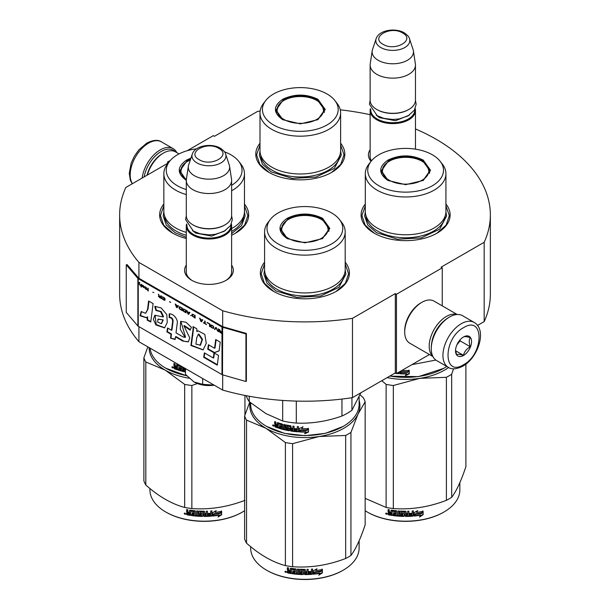 <?xml version="1.0" encoding="UTF-8"?>
<svg xmlns="http://www.w3.org/2000/svg" width="610" height="610" viewBox="0 0 610 610"><rect width="100%" height="100%" fill="white"/><g stroke="black" fill="none" stroke-linecap="round" stroke-linejoin="round"><path stroke-width="0.91" d="M138.927 326.655L138.927 341.722A185.356 107.017 180 0 1 119.644 294.188L119.644 214.88A185.356 107.017 180 0 0 138.927 262.414L222.673 310.764A185.356 107.017 180 0 0 352.473 318.329L395.318 293.593L396.462 294.256L442.25 267.82L441.106 267.157L484.172 242.292L484.172 321.6L477.538 325.427M187.209 150.716L213.309 135.641L214.453 136.304L257.527 111.439A185.356 107.017 180 0 1 260.127 111.05M340.258 109.823A185.356 107.017 180 0 1 370.133 114.695M415.463 128.946A185.356 107.017 180 0 1 490.356 214.88A185.356 107.017 180 0 1 484.172 242.292M168.551 162.672L167.521 162.077L170.274 160.491M168.352 162.923L125.828 187.476A185.356 107.017 180 0 0 119.644 214.88M231.625 265.144A24.377 14.076 180 0 1 226.203 280.28L226.203 280.28A24.377 14.076 180 0 1 191.723 280.28A24.377 14.076 180 0 1 186.294 265.144M371.063 161.314A24.377 14.076 180 0 1 370.133 149.755M365.306 204.037A44.515 25.704 -0 0 0 374.136 233.119A44.515 25.704 -0 0 0 437.095 233.119A44.515 25.704 -0 0 0 445.925 204.037M259.997 143.236A44.515 25.704 -0 0 0 268.827 172.325A44.515 25.704 -0 0 0 331.787 172.325A44.515 25.704 -0 0 0 340.616 143.236M163.846 204.037A44.515 25.704 -0 0 0 172.676 233.119A44.515 25.704 -0 0 0 186.294 238.495M231.625 235.17A44.515 25.704 -0 0 0 235.635 233.119A44.515 25.704 -0 0 0 244.465 204.037M264.58 262.193A44.515 25.704 -0 0 0 273.41 291.283A44.515 25.704 -0 0 0 336.362 291.283A44.515 25.704 -0 0 0 345.191 262.193M490.356 214.88L490.356 294.188A185.356 107.017 180 0 1 484.172 321.6M167.521 162.077L167.521 163.404M138.927 262.414L138.927 278.274A0.968 0.564 180 0 1 138.744 278.129L127.124 264.595L126.255 264.839L126.255 312.427L137.875 325.961A1.944 1.121 0 0 0 138.241 326.258L221.987 374.601A1.944 1.121 0 0 0 222.498 374.814L245.944 381.524L245.944 333.944L222.498 327.235A1.944 1.121 180 0 1 221.987 327.021L138.241 278.671A1.944 1.121 180 0 1 137.875 278.373L126.255 264.839M222.673 374.868L222.673 390.072L138.927 341.722M222.673 310.764L222.673 326.625L138.927 278.274M352.473 318.329L352.473 397.636A185.356 107.017 180 0 1 222.673 390.072M352.473 397.636L395.318 372.901L395.318 293.593M396.462 294.256L396.462 373.564L395.318 372.901M429.409 354.54L396.462 373.564M442.25 267.82L442.25 305.869M231.625 270.436A22.761 13.138 180 0 1 231.724 271.656A22.761 13.138 180 0 1 225.608 280.615M192.31 280.615A22.761 13.138 180 0 1 186.202 271.656A22.761 13.138 180 0 1 186.294 270.436M371.452 160.826A22.761 13.138 180 0 1 370.034 156.259A22.761 13.138 180 0 1 370.133 155.047M269.117 172.485L259.852 164.357L256.596 154.81L259.997 145.05M340.616 145.05L344.017 154.81L340.761 164.357L331.497 172.485M374.426 233.287L365.161 225.159L361.913 215.612L365.306 205.852M445.925 205.852L449.326 215.612L446.078 225.159L436.806 233.287M345.191 264.008L348.592 273.768L345.344 283.315L336.072 291.443M273.699 291.443L264.427 283.315L261.179 273.768L264.58 264.008M244.465 205.852L247.858 215.612L244.61 225.159L235.346 233.287M172.965 233.287L163.694 225.159L160.445 215.612L163.846 205.852M144.158 176.892A24.606 14.205 -60 0 1 161.116 151.501A24.606 14.205 -60 0 1 175.261 151.73M142.122 178.067A25.902 14.953 -60 0 1 160.194 149.915A25.902 14.953 -60 0 1 173.149 148.634A25.902 14.953 -60 0 1 176.847 152.637M474.199 322.446L462.525 315.705A25.902 14.953 120 0 0 449.57 316.986L448.655 317.52A24.606 14.205 120 0 0 431.262 347.654L431.262 348.714A25.902 14.953 120 0 0 436.623 360.571L448.297 367.312C451.575 369.668 456.425 369.286 462.868 366.183C477.935 357.94 487.481 330.01 474.199 322.446A25.902 14.953 120 0 0 461.251 323.727A25.902 14.953 120 0 0 444.332 346.556A25.902 14.953 120 0 0 448.297 367.312M448.655 317.52L449.57 316.986A25.902 14.953 120 0 0 431.262 348.714M463.539 327.692C442.868 338.489 442.868 377.788 463.539 364.704C484.21 353.914 484.21 314.615 463.539 327.692M463.539 336.949A11.331 6.542 120 0 0 455.525 350.826A11.331 6.542 120 0 0 463.539 355.455A11.331 6.542 120 0 0 471.553 341.577A11.331 6.542 120 0 0 463.539 336.949M455.548 350.148L456.585 354.7C457.462 354.082 459.749 354.288 463.455 355.31C464.332 351.642 466.62 348.798 470.325 346.762C468.907 342.896 468.907 339.846 470.325 337.604C466.62 336.583 464.332 336.385 463.455 336.994M463.455 355.31L455.601 350.773M470.325 346.762L460.108 340.868L460.108 339.823M459.04 341.135A9.714 5.604 120 0 1 456.905 344.833L460.108 340.868M179.035 153.903L175.543 151.89A24.286 14.022 120 0 0 163.404 153.095L162.26 153.75A22.661 13.084 120 0 0 147.048 175.222M162.26 153.75L163.404 153.095A24.286 14.022 120 0 0 147.384 175.024M456.844 314.531A24.286 14.022 120 0 0 446.367 316.46A24.286 14.022 120 0 0 430.965 336.423A24.286 14.022 120 0 0 432.764 356.24M457.21 314.508L434.015 301.111A24.286 14.022 120 0 0 421.876 302.316L420.725 302.979A22.661 13.084 120 0 0 404.704 330.734L404.704 332.053A24.286 14.022 120 0 0 409.729 343.171L432.925 356.568M421.876 302.316A24.286 14.022 120 0 0 421.868 302.316A24.286 14.022 120 0 0 404.704 332.053M444.301 320.669A22.661 13.084 120 0 0 431.811 342.309M415.463 149.153L415.463 110.532A22.661 13.084 0 0 1 401.471 122.618A22.661 13.084 0 0 1 376.774 119.781A22.661 13.084 180 0 1 370.133 110.532A22.661 13.084 180 0 1 370.377 108.618M415.463 110.532A22.661 13.084 0 0 0 415.219 108.618M414.792 109.487A22.013 12.711 0 0 1 401.632 121.642A22.013 12.711 0 0 1 377.232 118.988A22.013 12.711 180 0 1 370.796 109.487M377.232 109.739L376.774 109.472L377.232 109.739A22.013 12.711 0 0 0 408.364 109.739A22.013 12.711 0 0 0 408.593 109.602M408.364 109.739L408.822 109.472A22.661 13.084 0 0 1 376.774 109.472A22.661 13.084 180 0 1 370.133 100.223L370.133 65.064A22.661 13.084 180 0 1 370.217 63.928L372.199 50.805A20.679 11.941 180 0 1 372.496 49.578L376.126 38.727A16.981 9.806 0 0 0 380.792 47.519A16.981 9.806 -0 0 0 400.762 49.242A16.981 9.806 -0 0 0 409.47 38.727L413.1 49.578A20.679 11.941 0 0 1 413.397 50.805L415.372 63.928A22.661 13.084 0 0 1 415.463 65.064A22.661 13.084 0 0 1 401.471 77.15A22.661 13.084 0 0 1 376.774 74.313A22.661 13.084 180 0 1 370.133 65.064M408.822 109.472A22.661 13.084 0 0 0 415.463 100.223L415.463 65.064M413.397 50.805A20.679 11.941 0 0 1 401.532 62.662A20.679 11.941 0 0 1 378.177 60.283A20.679 11.941 180 0 1 372.199 50.805M231.625 272.868L231.625 225.921A22.661 13.084 0 0 1 217.633 238.007A22.661 13.084 0 0 1 192.935 235.17A22.661 13.084 180 0 1 186.294 225.921A22.661 13.084 180 0 1 186.538 224.007M231.625 225.921A22.661 13.084 0 0 0 231.381 224.007M230.961 224.876A22.013 12.711 0 0 1 217.793 237.031A22.013 12.711 0 0 1 193.393 234.377A22.013 12.711 180 0 1 186.965 224.876M193.393 225.128L192.935 224.861L193.393 225.128A22.013 12.711 0 0 0 224.526 225.128A22.013 12.711 0 0 0 224.754 224.991M224.526 225.128L224.983 224.861A22.661 13.084 0 0 1 192.935 224.861A22.661 13.084 180 0 1 186.294 215.612L186.294 180.453A22.661 13.084 180 0 1 186.385 179.317L188.36 166.195A20.679 11.941 180 0 1 188.658 164.967L192.287 154.117A16.981 9.806 0 0 0 196.954 162.908A16.981 9.806 -0 0 0 216.924 164.631A16.981 9.806 -0 0 0 225.631 154.117L229.261 164.967A20.679 11.941 0 0 1 229.558 166.195L231.541 179.317A22.661 13.084 0 0 1 231.625 180.453A22.661 13.084 0 0 1 217.633 192.539A22.661 13.084 0 0 1 192.935 189.702A22.661 13.084 180 0 1 186.294 180.453M224.983 224.861A22.661 13.084 0 0 0 231.625 215.612L231.625 180.453M229.558 166.195A20.679 11.941 0 0 1 217.694 178.051A20.679 11.941 0 0 1 194.338 175.672A20.679 11.941 180 0 1 188.36 166.195M194.079 382.02C199.882 385.162 206.66 386.206 214.407 385.162L202.672 384.323L194.079 382.02L185.486 374.403L185.486 368.6M202.672 378.52L202.672 384.323M387.99 180.453C378.33 173.667 378.33 166.881 387.99 160.095C399.741 154.513 411.491 154.513 423.248 160.095L430.546 170.274L423.248 180.453L405.62 184.67L388.051 180.484M388.212 180.575L381.334 170.8L388.448 160.887C399.893 155.458 411.338 155.458 422.791 160.887L429.897 170.8L422.997 180.59M443.737 368.341L418.46 376.629L389.706 376.141M446.795 366.442A54.229 31.308 180 0 1 443.966 368.211A54.229 31.308 180 0 1 389.889 376.034M402.882 369.851L402.425 370.476A54.229 31.308 180 0 0 408.959 370.476L407.739 371.749A53.581 30.935 180 0 1 401.304 371.673L399.962 373.77L401.304 371.673M408.921 370.102L407.739 371.749M407.762 372.123A54.229 31.308 180 0 1 401.25 372.039M400.03 371.498L400.03 373.396M399.962 371.536L399.962 373.77M406.71 373.938L405.49 375.608L409.234 373.846L409.234 370.461L407.899 372.298A54.229 31.308 180 0 1 401.38 372.237L400.229 373.785A54.229 31.308 180 0 0 406.71 373.938L406.695 373.564A53.581 30.935 180 0 1 400.495 373.427M409.196 370.522L409.196 373.472L405.49 375.234M399.214 371.97L398.711 373.686A54.229 31.308 180 0 1 396.561 373.503M399.214 373.312L398.795 373.32A53.581 30.935 180 0 1 397.125 373.175M399.291 372.939L398.795 373.32M396.317 373.48A54.229 31.308 180 0 1 394.632 373.289M435.853 360.068L411.925 364.635M365.306 173.713L365.306 211.51A40.306 23.271 180 0 0 377.117 227.965A40.306 23.271 0 0 0 421.045 233.012A40.306 23.271 0 0 0 445.925 211.51L445.925 173.713A40.306 23.271 0 0 0 442.418 164.212L440.199 161.345A37.881 21.868 0 0 0 432.399 154.81A37.881 21.868 180 0 0 371.04 161.345L368.821 164.212A40.306 23.271 180 0 0 365.306 173.713A40.306 23.271 180 0 0 377.117 190.167A40.306 23.271 0 0 0 421.045 195.208A40.306 23.271 0 0 0 445.925 173.713M371.04 161.345A37.881 21.868 180 0 0 378.833 185.737A37.881 21.868 0 0 0 427.099 188.284A37.881 21.868 0 0 0 440.199 161.345M381.929 170.891L381.494 172.386M429.745 172.386L429.303 170.891M445.925 211.784L446.589 216.024L439.68 229.162L421.296 237.877L397.628 239.219L376.644 232.745L367.769 225.075L364.65 216.024L365.314 211.784M387.182 377.598A55.037 31.773 0 0 0 419.863 378.352L446.398 377.3A61.519 35.517 0 0 0 449.112 375.821A61.519 35.517 0 0 0 451.674 374.25L451.674 497.303A61.519 35.517 180 0 1 449.112 498.866A61.519 35.517 0 0 1 446.398 500.345C428.708 507.108 411.018 509.846 393.328 508.557A61.519 35.517 -0 0 1 386.122 507.444L365.161 498.37M367.502 512.148A53.581 30.935 0 0 0 367.731 512.278A53.581 30.935 0 0 0 443.508 512.278L443.966 512.019A54.229 31.308 180 0 0 459.849 489.876L459.849 482.662M465.895 364.147L465.895 466.658C461.152 480.901 456.41 491.119 451.674 497.303M453.565 368.791L451.674 374.25M381.784 380.709L386.122 384.392A61.519 35.517 0 0 0 393.328 385.505L419.863 378.352A55.037 31.773 0 0 0 448.625 367.487M386.122 384.392L386.122 507.444M393.328 385.505L393.328 508.557M446.398 377.3L446.398 500.345M365.161 510.73A54.229 31.308 0 0 0 367.273 512.019A54.229 31.308 0 0 0 443.966 512.019L443.508 512.278M414.015 515.671L415.273 513.75A53.581 30.935 0 0 0 421.525 512.865L422.646 511.043M415.273 513.75L414.114 516.045L414.114 512.682L417.697 510.593L416.538 512.377L417.087 510.966M415.387 514.123A54.229 31.308 0 0 0 421.716 513.223L421.525 512.865M416.538 512.377A54.229 31.308 0 0 0 422.852 511.393L421.716 513.223M391.955 515.031A53.581 30.935 0 0 1 388.791 514.489L388.585 514.848L388.09 514.337L388.09 512.873L389.027 512.049L388.296 511.302L388.296 509.579M388.791 514.489L388.09 512.873L388.829 512.408L388.296 511.302M388.09 511.653L388.09 509.541A54.229 31.308 0 0 0 389.287 509.769L389.287 511.63L389.782 512.133L390.987 512.331L391.155 510.189M390.987 512.331L390.987 510.471L391.483 510.135A54.229 31.308 0 0 0 396.469 510.776L396.973 511.233L396.973 515.053L398.17 515.153L398.261 510.928M391.101 510.227L391.483 510.135M398.17 515.153L398.17 510.921L399.367 511.012L399.367 515.244A54.229 31.308 0 0 0 402.836 515.412L402.867 514.055A53.581 30.935 0 0 1 400.694 513.971L400.198 513.529L400.198 511.271M402.836 514.428A54.229 31.308 0 0 1 400.633 514.337L400.694 513.971M400.633 514.337L400.198 513.529M400.129 513.902L400.145 511.363M400.129 511.47L400.633 511.088A54.229 31.308 0 0 0 405.62 511.218L406.123 511.63L406.115 513.117A53.581 30.935 0 0 0 406.123 513.117L406.115 511.569M406.123 513.49A54.229 31.308 0 0 0 407.709 513.475L407.709 511.195L408.906 511.165L408.868 515.023A53.581 30.935 0 0 0 408.906 515.015M408.906 515.397A54.229 31.308 0 0 0 411.979 515.236L412.093 513.872A53.581 30.935 0 0 1 409.386 514.024M413.374 515.702L413.283 515.328L412.787 515.778A53.581 30.935 0 0 1 405.62 516.052L405.62 516.426A54.229 31.308 0 0 0 412.871 516.151L413.374 515.702L413.374 510.898L412.177 510.989L412.177 513.262A54.229 31.308 0 0 1 409.386 513.422L409.386 514.398A54.229 31.308 0 0 0 412.177 514.245M413.283 515.328L413.283 510.905M401.601 511.737L401.555 512.11A54.229 31.308 0 0 0 404.918 512.194L404.933 511.82A53.581 30.935 0 0 1 401.601 511.737L401.411 512.156M401.555 512.11L401.555 513.407A54.229 31.308 0 0 0 403.759 513.475L404.255 513.894L404.255 516.007L403.759 516.411L404.278 515.633M404.255 516.007L403.759 516.411A54.229 31.308 0 0 1 392.924 515.557L393.076 515.198A53.581 30.935 0 0 0 403.782 516.037M392.924 515.557L392.924 514.581A54.229 31.308 0 0 0 395.516 514.901L395.829 513.582A53.581 30.935 0 0 1 393.656 513.315L393.656 512.72M395.707 513.948A54.229 31.308 0 0 1 393.511 513.681L393.656 513.315M393.511 513.681L393.511 512.705A54.229 31.308 0 0 0 395.707 512.964L395.516 511.653A54.229 31.308 0 0 1 392.146 511.218L392.306 510.86A53.581 30.935 0 0 0 395.638 511.287M395.707 512.964L395.829 511.462M388.585 514.848A54.229 31.308 0 0 0 391.955 515.419L392.146 511.218M406.123 514.474L406.313 515.45L407.511 515.435L407.678 514.077A53.581 30.935 0 0 1 406.115 514.1L406.123 514.474A54.229 31.308 0 0 0 407.709 514.451M390.987 513.902A53.581 30.935 0 0 0 391.155 513.933L391.155 512.949L391.155 513.933M390.987 513.315A54.229 31.308 0 0 1 389.287 513.018L389.477 514.032A54.229 31.308 0 0 0 390.987 514.291M389.287 513.018L389.477 512.659A53.581 30.935 0 0 0 391.155 512.949M406.306 515.076L406.115 514.1M395.638 514.535L395.829 513.582M393.076 515.198L393.076 514.604M405.62 516.052L405.124 515.648L404.933 511.82M408.868 515.023L408.868 511.165M402.867 515.038L402.867 514.055M385.901 513.155L385.657 513.574L387.274 513.925L385.741 513.3M405.62 516.426L405.116 516.022L404.918 512.194M423.119 514.726L419.528 517.044L420.709 515.191A54.229 31.308 0 0 1 414.381 516.022L415.517 514.291A54.229 31.308 0 0 0 421.845 513.384L423.119 511.348L423.119 514.726L422.905 511.683M420.709 515.191L420.526 514.832A53.581 30.935 0 0 1 414.647 515.61M421.617 513.033A53.581 30.935 0 0 0 421.655 513.025L422.905 510.989M420.031 516.266L422.905 514.375M386.321 513.254L386.412 513.689L386.801 513.361L386.801 514.291L386.092 514.062L386.435 513.086M389.195 180.217A23.226 13.412 180 0 1 383.812 166.126A23.226 13.412 180 0 1 422.044 161.253A23.226 13.412 0 0 1 427.427 166.126A23.226 13.412 0 0 1 418.117 182.039A23.226 13.412 0 0 1 389.195 180.217M381.746 173.362A23.881 13.786 180 0 1 381.738 173.049L383.812 166.126M429.486 173.362A23.881 13.786 0 0 0 429.493 173.049L427.427 166.126M282.682 119.651C273.013 112.865 273.013 106.079 282.682 99.293C294.432 93.719 306.182 93.719 317.932 99.293L325.237 109.472L317.932 119.651L300.311 123.868L282.743 119.682M282.895 119.773L276.025 109.998L283.139 100.086C294.584 94.657 306.029 94.657 317.474 100.086L324.589 109.998L317.688 119.789M259.997 112.911L259.997 150.708A40.306 23.271 180 0 0 271.801 167.171A40.306 23.271 0 0 0 315.736 172.211A40.306 23.271 0 0 0 340.616 150.708L340.616 112.911A40.306 23.271 0 0 0 337.101 103.41L334.882 100.543A37.881 21.868 0 0 0 327.09 94.009A37.881 21.868 180 0 0 265.731 100.543L263.512 103.41A40.306 23.271 180 0 0 259.997 112.911A40.306 23.271 180 0 0 271.801 129.366A40.306 23.271 0 0 0 315.736 134.406A40.306 23.271 0 0 0 340.616 112.911M265.731 100.543A37.881 21.868 180 0 0 273.524 124.936A37.881 21.868 0 0 0 321.79 127.482A37.881 21.868 0 0 0 334.882 100.543M276.62 110.09L276.185 111.584M324.428 111.584L323.994 110.09M340.616 150.983L341.28 155.222L334.371 168.36L315.988 177.075L292.312 178.417L271.336 171.944L262.452 164.273L259.334 155.222L259.997 150.983M283.886 119.415A23.226 13.412 180 0 1 278.495 105.324A23.226 13.412 180 0 1 316.727 100.452A23.226 13.412 0 0 1 322.118 105.324A23.226 13.412 0 0 1 312.808 121.237A23.226 13.412 0 0 1 283.886 119.415M276.437 112.56A23.881 13.786 180 0 1 276.429 112.248L278.495 105.324M324.177 112.56A23.881 13.786 0 0 0 324.185 112.248L322.118 105.324M287.257 238.609C277.596 231.823 277.596 225.037 287.257 218.25C299.007 212.677 310.764 212.677 322.515 218.25L329.812 228.43L322.515 238.609L304.886 242.826L287.318 238.64M287.478 238.731L280.6 228.956L287.714 219.043C299.159 213.614 310.612 213.614 322.057 219.043L329.171 228.956L322.271 238.746M343.003 426.497L325.389 433.336L304.886 435.692L284.382 433.336L266.539 426.367A54.229 31.308 180 0 1 250.657 404.224L250.657 402.852M359.115 397.011L359.115 404.224A54.229 31.308 180 0 1 343.232 426.367A54.229 31.308 180 0 1 266.539 426.367L266.997 426.626M299.236 431.926L299.236 428.571L302.873 427.03L301.691 428.632A54.229 31.308 180 0 0 308.225 428.632L307.005 429.905A53.581 30.935 180 0 1 300.57 429.829L299.236 431.926L300.57 429.829M308.187 428.258L307.005 429.905M307.028 430.279A54.229 31.308 180 0 1 300.517 430.202M299.296 428.54L299.296 431.56M301.958 428.266A53.581 30.935 180 0 1 301.729 428.258L302.895 426.657M305.976 432.093L304.756 433.763L308.5 432.002L308.5 428.616L307.165 430.462A54.229 31.308 180 0 1 300.646 430.393L299.495 431.941A54.229 31.308 180 0 0 305.976 432.093L305.968 431.72A53.581 30.935 180 0 1 299.762 431.583M308.462 428.678L308.462 431.628L304.756 433.39M277.527 422.638L277.237 424.789L276.17 424.415L275.728 421.975A54.229 31.308 180 0 1 274.668 421.579L274.668 423.698L275.323 424.552L274.668 424.911L275.674 424.24L275.026 423.386L275.026 421.716M281.515 424.972L281.515 426.108L281.797 424.636L281.34 424.766A54.229 31.308 180 0 1 278.282 423.843L278.107 428.014A54.229 31.308 180 0 1 275.11 426.954L274.668 424.911L275.674 424.24M277.237 424.789L277.565 422.646M288.362 429.47L288.56 428.456L288.179 429.6A54.229 31.308 180 0 1 284.908 428.921L284.908 424.69L283.787 424.423L283.787 428.655L282.682 428.372L282.682 424.552L282.216 424.026A54.229 31.308 180 0 1 277.687 422.669L277.237 422.928M283.787 428.655L284.039 424.484M288.362 428.815L288.377 428.266A53.581 30.935 180 0 1 286.319 427.854L285.854 427.343L285.617 427.694L285.808 424.972M288.179 428.616A54.229 31.308 180 0 1 286.09 428.205L286.319 427.854M285.854 424.957L285.854 427.343M297.093 430.797L297.093 430.797A54.229 31.308 180 0 1 294.05 430.492L294.05 426.26L292.876 426.115L292.876 428.388A54.229 31.308 180 0 1 291.336 428.174L290.848 425.826A54.229 31.308 180 0 1 286.09 424.949L285.617 425.262M292.876 428.388L293.021 426.131M297.284 429.837L297.375 429.463A53.581 30.935 180 0 1 294.653 429.196L294.523 429.57A54.229 31.308 180 0 0 297.284 429.837L297.375 429.463M298.481 431.468L297.977 431.842L298.481 431.468L298.481 426.672L297.284 426.581L297.284 428.853L297.375 426.588M297.284 428.853A54.229 31.308 180 0 1 294.523 428.586L294.523 429.57M298.557 431.102L298.061 431.476A53.581 30.935 180 0 1 291.016 430.675L290.535 430.187L290.368 430.546L290.535 426.527L290.535 430.187M298.061 431.476L297.977 431.842A54.229 31.308 180 0 1 290.848 431.034L291.016 430.675M290.368 426.886L290.352 426.337A53.581 30.935 180 0 1 287.18 425.757L286.967 427.404A54.229 31.308 180 0 0 289.056 427.801L289.544 428.296L289.544 430.408L289.056 430.736A54.229 31.308 180 0 1 278.983 428.296L279.288 427.968A53.581 30.935 180 0 0 289.247 430.378L289.727 430.05M290.177 426.695A54.229 31.308 180 0 1 286.967 426.108L286.784 426.23M279.288 427.412L279.288 427.968M281.515 427.084A54.229 31.308 180 0 1 279.51 426.504L279.807 426.169A53.581 30.935 180 0 0 281.797 426.748L281.34 428.014A54.229 31.308 180 0 1 278.983 427.32L278.983 428.296M281.515 426.108A54.229 31.308 180 0 1 279.51 425.528L279.51 426.504M281.34 424.766L281.622 424.43A53.581 30.935 180 0 1 278.595 423.515L278.427 423.691M278.107 427.587A53.581 30.935 180 0 1 275.468 426.649L275.026 424.598M292.686 430.317L293.021 428.998A53.581 30.935 180 0 1 291.496 428.784L291.527 430.157L292.686 430.317L292.876 429.364A54.229 31.308 180 0 1 291.336 429.15M277.237 426.748A54.229 31.308 180 0 1 275.895 426.276L275.728 425.231A54.229 31.308 180 0 0 277.237 425.765L277.237 426.748L277.565 426.421A53.581 30.935 180 0 1 277.237 426.306M277.237 425.765L277.565 425.445A53.581 30.935 180 0 1 276.071 424.918L275.728 425.231M277.565 425.445L277.565 426.421M279.807 425.62L279.807 426.169M281.797 426.748L281.622 427.679M294.653 428.601L294.653 429.196M273.959 425.849L272.556 425.269L273.814 426.192M272.556 425.269L272.929 424.972L272.929 425.818L273.547 426.146L273.921 425.605M286.09 428.205L285.617 427.694M290.848 431.034L290.368 430.546M341.951 399.054L341.951 416.028A59.894 34.579 0 0 0 351.932 410.263L351.932 397.712M282.674 400.427L282.674 420.984A59.894 34.579 0 0 0 296.308 423.088L296.308 401.083M341.951 416.028C326.739 421.411 311.527 423.767 296.308 423.088M360.876 392.779L351.932 410.263M282.674 420.984L265.968 413.626L249.261 401.693A59.894 34.579 180 0 1 246.158 395.669M249.261 396.248L249.261 401.693M264.58 231.869L264.58 269.666A40.306 23.271 180 0 0 276.383 286.128A40.306 23.271 0 0 0 320.311 291.168A40.306 23.271 0 0 0 345.191 269.666L345.191 231.869A40.306 23.271 0 0 0 341.684 222.368L339.465 219.501A37.881 21.868 0 0 0 331.672 212.966A37.881 21.868 180 0 0 270.306 219.501L268.087 222.368A40.306 23.271 180 0 0 264.58 231.869A40.306 23.271 180 0 0 276.383 248.323A40.306 23.271 0 0 0 320.311 253.371A40.306 23.271 0 0 0 345.191 231.869M270.306 219.501A37.881 21.868 180 0 0 278.099 243.893A37.881 21.868 0 0 0 326.365 246.44A37.881 21.868 0 0 0 339.465 219.501M281.195 229.047L280.76 230.542M329.011 230.542L328.577 229.047M273.547 426.146L273.623 425.147M273.547 425.216L273.204 425.49L273.082 424.85M345.191 269.94L345.855 274.18L338.946 287.318L320.563 296.033L296.895 297.375L275.918 290.901L267.035 283.231L263.916 274.18L264.58 269.94M250.153 402.44A55.037 31.773 -0 0 0 265.968 428.281A55.037 31.773 0 0 0 319.129 436.508L345.664 435.456A61.519 35.517 0 0 0 348.386 433.977A61.519 35.517 0 0 0 350.941 432.414L350.941 555.458A61.519 35.517 180 0 1 348.386 557.029A61.519 35.517 0 0 1 345.664 558.501C327.974 565.272 310.284 568.001 292.594 566.713A61.519 35.517 -0 0 1 285.388 565.6C272.441 562.153 259.494 554.673 246.539 543.167L246.539 420.122A61.519 35.517 0 0 1 244.61 415.959L244.61 539.011A61.519 35.517 0 0 0 246.539 543.167M266.768 570.304A53.581 30.935 0 0 0 266.997 570.442A53.581 30.935 0 0 0 342.774 570.442L343.232 570.175A54.229 31.308 180 0 0 359.115 548.032L359.115 540.818M360.03 394.868L363.232 397.613A61.519 35.517 180 0 1 365.161 401.769L365.161 524.813C360.418 539.057 355.676 549.274 350.941 555.458M359.115 400.381A55.037 31.773 180 0 1 358.047 414.037L365.161 401.769M246.539 420.122L265.968 428.281L285.388 442.547A61.519 35.517 0 0 0 292.594 443.661L319.129 436.508A55.037 31.773 0 0 0 358.047 414.037L350.941 432.414M249.742 402.097L244.61 415.959M285.388 442.547L285.388 565.6M292.594 443.661L292.594 566.713M345.664 435.456L345.664 558.501M250.657 546.659L250.657 548.032A54.229 31.308 0 0 0 266.539 570.175A54.229 31.308 0 0 0 343.232 570.175L342.774 570.442M313.281 573.827L314.539 571.905A53.581 30.935 0 0 0 320.791 571.021L321.92 569.199M314.539 571.905L313.387 574.201L313.387 570.846L316.964 568.756L315.812 570.533L316.354 569.122M314.653 572.279A54.229 31.308 0 0 0 320.982 571.379L320.791 571.021M315.812 570.533A54.229 31.308 0 0 0 322.126 569.549L320.982 571.379M291.222 573.187A53.581 30.935 0 0 1 288.057 572.645L287.859 573.004L287.356 572.493L287.356 571.029L288.301 570.205L287.562 569.458L287.562 567.735M288.057 572.645L287.356 571.029L288.095 570.563L287.562 569.458M287.356 569.809L287.356 567.696A54.229 31.308 0 0 0 288.553 567.925L288.553 569.786L289.056 570.289L290.253 570.487L290.429 568.345M290.253 570.487L290.253 568.627L290.756 568.299A54.229 31.308 0 0 0 295.743 568.932L296.239 569.389L296.239 573.209L297.436 573.308L297.527 569.092M290.368 568.383L290.756 568.299M297.436 573.308L297.436 569.084L298.641 569.168L298.641 573.4A54.229 31.308 0 0 0 302.102 573.568L302.133 572.218A53.581 30.935 0 0 1 299.96 572.127L299.464 571.684L299.464 569.427M302.102 572.592A54.229 31.308 0 0 1 299.899 572.5L299.96 572.127M299.899 572.5L299.464 571.684M299.396 572.058L299.418 569.519M299.396 569.626L299.899 569.244A54.229 31.308 0 0 0 304.886 569.382L305.389 569.786L305.381 571.28A53.581 30.935 0 0 0 305.389 571.28L305.381 569.725M305.389 571.654A54.229 31.308 0 0 0 306.975 571.631L306.975 569.359L308.172 569.321L308.134 573.179A53.581 30.935 0 0 0 308.172 573.179M308.172 573.553A54.229 31.308 0 0 0 311.245 573.392L311.367 572.028A53.581 30.935 0 0 1 308.66 572.18M312.64 573.857L312.549 573.484L312.053 573.934A53.581 30.935 0 0 1 304.886 574.216L304.886 574.589A54.229 31.308 0 0 0 312.137 574.307L312.64 573.857L312.64 569.054L311.443 569.145L311.443 571.425A54.229 31.308 0 0 1 308.66 571.578L308.66 572.554A54.229 31.308 0 0 0 311.443 572.401M312.549 573.484L312.549 569.061M300.867 569.892L300.821 570.266A54.229 31.308 0 0 0 304.192 570.358L304.199 569.984A53.581 30.935 0 0 1 300.867 569.892L300.677 570.312M300.821 570.266L300.821 571.562A54.229 31.308 0 0 0 303.025 571.631L303.528 572.05L303.528 574.17L303.025 574.567L303.544 573.796M303.528 574.17L303.025 574.567A54.229 31.308 0 0 1 292.19 573.72L292.342 573.354A53.581 30.935 0 0 0 303.048 574.193M292.19 573.72L292.19 572.737A54.229 31.308 0 0 0 294.783 573.057L295.095 571.738A53.581 30.935 0 0 1 292.922 571.478L292.922 570.884M294.981 572.104A54.229 31.308 0 0 1 292.777 571.837L292.922 571.478M292.777 571.837L292.777 570.861A54.229 31.308 0 0 0 294.981 571.128L294.783 569.809A54.229 31.308 0 0 1 291.42 569.374L291.58 569.016A53.581 30.935 0 0 0 294.904 569.443M294.981 571.128L295.095 569.618M287.859 573.004A54.229 31.308 0 0 0 291.222 573.575L291.42 569.374M305.389 572.63L305.579 573.606L306.777 573.591L306.952 572.233A53.581 30.935 0 0 1 305.381 572.256L305.389 572.63A54.229 31.308 0 0 0 306.975 572.607M290.253 572.058A53.581 30.935 0 0 0 290.429 572.088L290.429 571.105L290.429 572.088M290.253 571.471A54.229 31.308 0 0 1 288.553 571.173L288.743 572.188A54.229 31.308 0 0 0 290.253 572.447M288.553 571.173L288.743 570.823A53.581 30.935 0 0 0 290.429 571.105M305.572 573.232L305.381 572.256M294.904 572.691L295.095 571.738M292.342 573.354L292.342 572.759M304.886 574.216L304.39 573.804L304.199 569.984M308.134 573.179L308.134 569.321M302.133 573.194L302.133 572.218M285.167 571.311L284.923 571.73L286.548 572.081L285.007 571.463M304.886 574.589L304.382 574.178L304.192 570.358M322.385 572.889L318.794 575.207L319.975 573.354A54.229 31.308 0 0 1 313.647 574.178L314.783 572.447A54.229 31.308 0 0 0 321.112 571.539L322.385 569.504L322.385 572.889L322.179 569.839M319.975 573.354L319.792 572.988A53.581 30.935 0 0 1 313.914 573.774M320.883 571.189A53.581 30.935 0 0 0 320.921 571.181L322.179 569.145M319.297 574.422L322.179 572.531M285.587 571.417L285.678 571.845L286.067 571.517L286.067 572.447L285.358 572.218L285.701 571.242M288.461 238.373A23.226 13.412 180 0 1 283.078 224.282A23.226 13.412 180 0 1 321.31 219.409A23.226 13.412 0 0 1 326.693 224.282A23.226 13.412 0 0 1 317.383 240.195A23.226 13.412 0 0 1 288.461 238.373M281.012 231.518A23.881 13.786 180 0 1 281.004 231.205L283.078 224.282M328.76 231.518A23.881 13.786 0 0 0 328.76 231.205L326.693 224.282M186.523 180.453C176.862 173.667 176.862 166.881 186.523 160.095L190.968 158.059M186.302 180.301L179.874 170.8L186.98 160.887L190.594 159.172M186.774 375.859L165.806 368.211A54.229 31.308 180 0 1 150.037 348.135M186.629 375.699A54.229 31.308 180 0 1 165.806 368.211L166.263 368.47M176.793 364.483L176.503 366.633L175.436 366.259L174.994 363.819A54.229 31.308 180 0 1 173.934 363.423L173.934 365.535L174.59 366.396L173.934 366.755L174.948 366.084L174.3 365.23L174.3 363.56M180.781 366.816L180.781 367.952L181.063 366.48L180.606 366.61A54.229 31.308 180 0 1 177.548 365.687L177.373 369.858A54.229 31.308 180 0 1 174.376 368.798L173.934 366.755L174.948 366.084M176.503 366.633L176.831 364.483M180.087 365.481A54.229 31.308 180 0 1 176.953 364.513L176.503 364.765M181.948 366.557L181.948 370.217L183.313 370.156L183.313 367.342M183.061 367.197L183.061 370.499M184.174 367.845L184.174 370.758A54.229 31.308 180 0 0 185.486 371.048M184.891 368.257L184.891 369.53L185.12 368.387M185.486 371.627A53.581 30.935 180 0 1 178.555 369.812L178.25 370.14A54.229 31.308 180 0 0 185.486 372.031M178.555 369.256L178.555 369.812M180.781 368.928A54.229 31.308 180 0 1 178.776 368.348L179.081 368.013A53.581 30.935 180 0 0 181.063 368.592L180.606 369.858A54.229 31.308 180 0 1 178.25 369.157L178.25 370.14M180.781 367.952A54.229 31.308 180 0 1 178.776 367.365L178.776 368.348M180.606 366.61L180.888 366.267A53.581 30.935 180 0 1 177.868 365.36L177.693 365.535M177.373 369.424A53.581 30.935 180 0 1 174.734 368.486L174.3 366.442M176.503 368.585A54.229 31.308 180 0 1 175.161 368.112L174.994 367.075A54.229 31.308 180 0 0 176.503 367.609L176.503 368.585L176.831 368.265A53.581 30.935 180 0 1 176.503 368.15M176.503 367.609L176.831 367.289A53.581 30.935 180 0 1 175.337 366.755L174.994 367.075M176.831 367.289L176.831 368.265M179.081 367.456L179.081 368.013M181.063 368.592L180.888 369.523M185.585 369.698L185.12 369.187M173.225 367.693L171.822 367.106L173.08 368.036M171.822 367.106L172.195 366.816L172.195 367.662L172.813 367.99L173.187 367.449M185.364 370.049L184.891 369.53M186.294 194.575A40.306 23.271 0 0 1 175.649 190.167A40.306 23.271 180 0 1 163.846 173.713L163.846 211.51A40.306 23.271 180 0 0 175.649 227.965A40.306 23.271 0 0 0 186.294 232.379M231.625 228.544A40.306 23.271 0 0 0 244.465 211.51L244.465 173.713A40.306 23.271 0 0 0 240.95 164.212L238.731 161.345A37.881 21.868 0 0 0 230.938 154.81A37.881 21.868 180 0 0 224.465 151.814M231.625 190.739A40.306 23.271 0 0 0 244.465 173.713M196.504 148.855A37.881 21.868 180 0 0 169.572 161.345A37.881 21.868 180 0 0 177.365 185.737A37.881 21.868 0 0 0 186.294 189.557M231.625 185.333A37.881 21.868 0 0 0 238.731 161.345M180.469 170.891L180.026 172.386M163.846 173.713A40.306 23.271 180 0 1 167.353 164.212L169.572 161.345M172.813 367.99L172.897 366.991M172.813 367.06L172.47 367.334L172.348 366.686M244.458 211.784L245.121 216.024L241.598 225.624L231.625 233.569M186.294 237.313L175.184 232.745L166.301 225.075L163.183 216.024L163.846 211.784M166.034 512.148A53.581 30.935 0 0 0 166.263 512.278A53.581 30.935 0 0 0 242.04 512.278L242.498 512.019A54.229 31.308 180 0 0 244.61 510.73M147.833 346.861L143.876 357.803A61.519 35.517 0 0 0 145.805 361.959L145.805 485.011C158.76 496.517 171.707 503.997 184.662 507.444A61.519 35.517 -0 0 0 191.86 508.557C209.55 509.846 227.24 507.108 244.938 500.345M149.114 347.601A55.037 31.773 -0 0 0 165.234 370.125L145.805 361.959M197.35 383.56L191.86 385.505A61.519 35.517 0 0 1 184.662 384.392L165.234 370.125A55.037 31.773 0 0 0 189.1 378.223M184.662 384.392L184.662 507.444M143.876 357.803L143.876 480.848A61.519 35.517 0 0 0 145.805 485.011M191.86 385.505L191.86 508.557M244.938 395.433L244.938 415.006M149.923 488.503L149.923 489.876A54.229 31.308 0 0 0 165.806 512.019A54.229 31.308 0 0 0 242.498 512.019L242.04 512.278M212.547 515.671L213.805 513.75A53.581 30.935 0 0 0 220.058 512.865L221.186 511.043M213.805 513.75L212.654 516.045L212.654 512.682L216.237 510.593L215.078 512.377L215.62 510.966M213.927 514.123A54.229 31.308 0 0 0 220.248 513.223L220.058 512.865M215.078 512.377A54.229 31.308 0 0 0 221.392 511.393L220.248 513.223M190.488 515.031A53.581 30.935 0 0 1 187.323 514.489L187.125 514.848L186.622 514.337L186.622 512.873L187.567 512.049L186.828 511.302L186.828 509.579M187.323 514.489L186.622 512.873L187.369 512.408L186.828 511.302M186.622 511.653L186.622 509.541A54.229 31.308 0 0 0 187.819 509.769L187.819 511.63L188.322 512.133L189.519 512.331L189.695 510.189M189.519 512.331L189.519 510.471L190.023 510.135A54.229 31.308 0 0 0 195.009 510.776L195.513 511.233L195.513 515.053L196.71 515.153L196.794 510.928M189.641 510.227L190.023 510.135M196.71 515.153L196.71 510.921L197.907 511.012L197.907 515.244A54.229 31.308 0 0 0 201.369 515.412L201.399 514.055A53.581 30.935 0 0 1 199.226 513.971L198.73 513.529L198.73 511.271M201.369 514.428A54.229 31.308 0 0 1 199.165 514.337L199.226 513.971M199.165 514.337L198.73 513.529M198.662 513.902L198.685 511.363M198.662 511.47L199.165 511.088A54.229 31.308 0 0 0 204.152 511.218L204.655 511.63L204.647 513.117A53.581 30.935 0 0 0 204.655 513.117L204.647 511.569M204.655 513.49A54.229 31.308 0 0 0 206.241 513.475L206.241 511.195L207.438 511.165L207.4 515.023A53.581 30.935 0 0 0 207.438 515.015M207.438 515.397A54.229 31.308 0 0 0 210.519 515.236L210.633 513.872A53.581 30.935 0 0 1 207.926 514.024M211.906 515.702L211.815 515.328L211.319 515.778A53.581 30.935 0 0 1 204.152 516.052L204.152 516.426A54.229 31.308 0 0 0 211.403 516.151L211.906 515.702L211.906 510.898L210.709 510.989L210.709 513.262A54.229 31.308 0 0 1 207.926 513.422L207.926 514.398A54.229 31.308 0 0 0 210.709 514.245M211.815 515.328L211.815 510.905M200.141 511.737L200.088 512.11A54.229 31.308 0 0 0 203.458 512.194L203.465 511.82A53.581 30.935 0 0 1 200.141 511.737L199.943 512.156M200.088 512.11L200.088 513.407A54.229 31.308 0 0 0 202.291 513.475L202.794 513.894L202.794 516.007L202.291 516.411L202.81 515.633M202.794 516.007L202.291 516.411A54.229 31.308 0 0 1 191.464 515.557L191.616 515.198A53.581 30.935 0 0 0 202.314 516.037M191.464 515.557L191.464 514.581A54.229 31.308 0 0 0 194.049 514.901L194.361 513.582A53.581 30.935 0 0 1 192.188 513.315L192.188 512.72M194.247 513.948A54.229 31.308 0 0 1 192.043 513.681L192.188 513.315M192.043 513.681L192.043 512.705A54.229 31.308 0 0 0 194.247 512.964L194.049 511.653A54.229 31.308 0 0 1 190.686 511.218L190.846 510.86A53.581 30.935 0 0 0 194.171 511.287M194.247 512.964L194.361 511.462M187.125 514.848A54.229 31.308 0 0 0 190.488 515.419L190.686 511.218M204.655 514.474L204.846 515.45L206.05 515.435L206.218 514.077A53.581 30.935 0 0 1 204.647 514.1L204.655 514.474A54.229 31.308 0 0 0 206.241 514.451M189.519 513.902A53.581 30.935 0 0 0 189.695 513.933L189.695 512.949L189.695 513.933M189.519 513.315A54.229 31.308 0 0 1 187.819 513.018L188.017 514.032A54.229 31.308 0 0 0 189.519 514.291M187.819 513.018L188.017 512.659A53.581 30.935 0 0 0 189.695 512.949M204.838 515.076L204.647 514.1M194.171 514.535L194.361 513.582M191.616 515.198L191.616 514.604M204.152 516.052L203.656 515.648L203.465 511.82M207.4 515.023L207.4 511.165M201.399 515.038L201.399 514.055M184.433 513.155L184.189 513.574L185.814 513.925L184.273 513.3M204.152 516.426L203.648 516.022L203.458 512.194M221.651 514.726L218.067 517.044L219.242 515.191A54.229 31.308 0 0 1 212.913 516.022L214.057 514.291A54.229 31.308 0 0 0 220.385 513.384L221.651 511.348L221.651 514.726L221.445 511.683M219.242 515.191L219.059 514.832A53.581 30.935 0 0 1 213.18 515.61M220.149 513.033A53.581 30.935 0 0 0 220.187 513.025L221.445 510.989M218.563 516.266L221.445 514.375M184.853 513.254L184.944 513.689L185.333 513.361L185.333 514.291L184.624 514.062L184.967 513.086M186.378 179.363A23.226 13.412 180 0 1 182.344 166.126A23.226 13.412 180 0 1 190.335 159.957M180.285 173.362A23.881 13.786 180 0 1 180.278 173.049L182.344 166.126M219.806 329.728L220.378 331.085L219.508 331.352L220.042 332.008M220.66 332.58L222.215 333.495A1.617 0.938 0 0 0 222.642 333.67L222.734 333.7M220.065 331.565L221.987 332.503L221.987 333.35L219.989 331.688L220.454 331.413L222.215 332.374L222.215 333.495M219.508 331.352L220.149 332.511L221.987 333.632A1.944 1.121 0 0 0 222.498 333.838L222.498 331.2A1.944 1.121 180 0 1 221.987 330.986L221.987 332.503M221.987 332.168L220.629 331.382L219.432 329.507L220.149 331.215M222.215 330.856L222.215 332.038M147.567 309.4L145.622 313.327L141.223 311.542L140.003 315.759L146.24 317.734L147.101 317.093L147.246 320.204L150.754 321.996L153.118 303.605L148.588 300.989L147.567 309.4L148.024 309.14L145.622 313.327M154.749 306.555L156 310.536L160.506 311.634L163.106 316.933L154.849 315.248L153.354 319.335L155.878 324.932L164.578 327.913L167.27 322.484L166.774 314.569L161.223 307.958L155.077 306.365M182.863 336.812L176.038 332.869L177.098 324.085C178.684 319.381 172.782 313.006 169.183 313.944L169.183 317.612C171.334 317.581 172.485 318.885 172.638 321.523L171.494 330.254L167.536 327.966L166.896 331.886L171.013 334.265L170.525 338.138L175.139 339.511L175.482 336.842L182.863 341.104L188.269 341.882L189.801 337.963L183.884 325.809L190.053 330.162L191.433 327.334L185.974 322.233L180.644 321.371L180.24 329.217L185.066 337.399L182.863 336.812M193.027 329.423L190.884 345.489L203.115 349.919L206.279 343.3L204.815 334.394L198.021 330.78L196.908 331.665L196.778 328.775L193.027 326.609L193.027 329.423L193.484 329.156L191.342 345.222L203.214 349.858M207.72 349.172L214.011 352.801L219.112 350.895L220.225 342.141L215.696 339.526L214.575 348.272L208.445 344.734L207.72 349.172L208.178 348.905L214.468 352.534L219.127 350.796M217.297 365.169L218.532 355.462L214.003 352.847L213.317 358.017L204.396 352.862L203.671 357.3L217.297 365.169M218.792 331.787L218.792 329.141L218.311 328.859L218.311 331.504L218.792 331.787M217.671 331.138L216.39 327.753L215.749 327.387L214.468 329.286L214.949 329.568L216.07 327.906L217.671 331.138M211.906 327.814L213.591 328.386L213.828 327.173L213.271 326.121L211.51 324.993L210.709 325.092L210.869 326.815L211.906 327.814L213.736 328.264M209.512 326.426L209.992 326.701L209.992 324.062L207.11 322.4L209.512 324.123L209.512 326.426L209.992 326.441M200.072 318.336L199.592 318.054L200.873 321.44L201.513 321.805L202.794 319.907L202.314 319.625L201.994 320.113L200.393 319.19L200.072 318.336M192.15 314.158L192.15 316.01L195.116 318.115L195.116 315.469L192.15 314.158M191.273 315.5L190.556 315.484L191.273 315.5M188.635 314.371L189.916 312.465L189.435 312.19L189.115 312.678L187.514 311.756L186.713 310.62L187.994 314.005L188.635 314.371M183.435 308.896L182.878 309.308L183.114 310.795L186.073 312.892L186.073 310.254L183.435 308.896M179.592 306.677L179.035 307.089L179.271 308.576L182.237 310.681L182.237 308.035L179.592 306.677M170.716 302.339L169.595 301.698L170.716 302.339M148.238 291.054L148.238 288.408L147.757 288.133L147.757 290.772L148.238 291.054M142.877 285.373L142 284.809L142.244 286.464L144.478 287.813L142.641 286.639L144.562 286.959L142.877 285.373M203.435 322.637L206.47 324.673L205.189 323.651L205.189 321.287L204.708 321.012L204.708 323.376L203.435 322.637M175.192 303.971L176.473 307.356L177.113 307.722L178.394 305.816L177.914 305.541L177.594 306.029L175.192 303.971M146.484 287.844L145.363 286.746L146.08 288.736L145.203 288.454L146.08 289.414L147.117 289.559L146.484 288.965L146.484 287.844M162.077 296.788L164.639 298.778L164.395 299.876L162.001 298.32L162.397 299.06L164.875 300.265L165.119 299.052L164.555 298L162.077 296.788M160.88 295.705L160.88 296.887L159.515 296.102L158.318 294.226L159.035 295.934L158.402 296.3L161.36 298.625L161.36 295.98L160.88 295.705M153.842 292.594L152.721 292.228M141.36 284.435L140.963 284.207L141.36 287.081L141.36 284.435M139.362 282.384L137.875 284.146A1.944 1.121 0 0 0 138.241 284.435L138.958 283.673L140.323 285.64L139.202 283.414L139.843 282.659L139.362 282.384M148.985 301.218L148.024 309.14M147.246 320.204L147.704 319.937L150.815 321.531M147.101 317.093L147.559 316.826L147.704 319.937M140.003 315.759L140.46 315.492L146.362 317.657M141.505 311.885L140.46 315.492M155.214 306.312L156.457 310.276L161.185 311.512L163.549 316.651L163.106 316.933M156 310.536L156.457 310.276M155.062 315.141L156.229 324.558L164.753 327.791M180.85 321.272L185.524 337.132L185.066 337.399M183.884 325.809L184.342 325.542L190.32 329.613M182.863 341.104L188.459 341.752M175.482 336.842L175.939 336.575L183.32 340.837M170.525 338.138L175.192 339.122M171.013 334.265L171.471 333.998L170.983 337.871M166.896 331.886L167.353 331.619L171.471 333.998M167.918 328.188L167.353 331.619M171.494 330.254L171.951 329.987L173.095 321.256C173.042 318.656 171.89 317.36 169.641 317.345L169.183 317.612M169.641 313.959L169.641 317.345M193.484 326.876L193.484 329.156M196.908 331.665L198.021 330.78M190.884 345.489L191.342 345.222M214.011 352.801L214.468 352.534M208.826 344.955L208.178 348.905M214.575 348.272L215.033 348.005L216.092 339.755M203.671 357.3L204.129 357.033L217.358 364.673M204.777 353.083L204.129 357.033M213.317 358.017L213.774 357.75L214.392 353.068M218.311 331.504L218.792 331.52M218.54 328.996L218.54 331.375M216.07 327.906L217.419 330.727M214.468 329.286L215.078 329.377M215.848 327.44L214.697 329.156M211.51 327.524L212.135 327.677M211.19 327.227L211.739 327.395M210.869 326.815L211.418 327.097M210.709 326.502L211.098 326.685M210.633 325.328L210.862 326.037M209.512 324.123L209.741 326.297M207.11 322.736L209.741 323.986M201.994 320.113L202.413 319.686M201.224 321.378L201.643 321.615M199.95 318.26L201.102 321.31M191.99 314.287L192.699 316.285L195.116 317.848M190.556 315.484L191.166 315.568M188.345 313.944L188.764 314.18M187.072 310.825L188.223 313.868M189.115 312.678L189.535 312.251M184.151 311.786L186.073 312.633M183.755 311.496L184.38 311.657M183.435 311.199L183.984 311.367M183.114 310.795L183.663 311.069M182.954 310.475L183.343 310.658M182.878 309.308L183.107 310.017M180.316 309.567L182.237 310.414M179.912 309.285L180.545 309.438M179.592 308.988L180.141 309.148M179.271 308.576L179.82 308.851M179.111 308.256L179.5 308.446M179.035 307.089L179.264 307.798M169.595 301.973L170.716 302.362M147.757 290.772L148.238 290.787M147.986 288.263L147.986 290.642M143.922 287.043L144.471 286.982M143.441 286.822L144.151 286.906M144.158 287.798L144.547 287.699M143.602 287.531L144.387 287.668M142.16 285.35L142.389 286.113M203.435 322.919L206.47 324.406M204.708 323.376L204.937 321.142M175.55 304.176L176.702 307.219M177.594 306.029L178.021 305.602M176.831 307.295L177.243 307.531M146.08 289.414L146.484 289.376M146.08 288.736L146.08 287.722M162.001 297.024L162.641 297.131M164.555 300.303L165.028 300.143M164.235 300.234L164.784 300.173M163.838 300.059L164.464 300.097M163.114 299.64L164.067 299.922M162.718 299.358L163.343 299.51M162.397 299.06L162.946 299.22M162.077 298.648L162.626 298.923M164.639 298.778L164.868 299.487M164.395 298.244L164.784 298.374M164.159 297.993L164.624 298.107M163.838 297.749L164.387 297.863M163.114 297.337L164.067 297.619M162.801 297.207L163.343 297.2M162.557 297.184L163.03 297.078M160.88 296.887L161.109 295.835M159.439 297.52L161.36 298.359M158.478 296.513L158.935 296.727M159.035 295.934L158.691 294.447M140.963 286.852L141.36 286.814M141.192 284.336L141.192 286.715M139.431 282.422L138.165 284.062A1.617 0.938 0 0 0 138.401 284.26M138.958 283.673L140.071 285.228M158.226 319.106L163.267 319.922L161.513 323.529M198.296 334.234L198.753 333.967L202.512 339.297L200.492 345.153L195.909 344.162L196.733 337.787L198.296 334.234L202.047 339.61L200.034 345.42M211.418 325.298L213.34 326.236L213.5 327.791L212.867 327.974L211.35 326.983L211.418 325.298M202.024 320.097L201.193 321.401L200.667 319.35M192.699 314.486L194.864 315.4L194.864 317.368L192.63 316.178L192.699 314.486M189.146 312.663L188.315 313.967L187.788 311.916M183.663 309.27L185.821 310.177L185.821 312.145L183.595 310.955L183.663 309.27M179.82 307.051L181.986 307.966L181.986 309.933L179.752 308.744L179.82 307.051M142.641 285.678L143.762 286.044L143.922 286.761L142.557 286.082L143.373 285.594M177.632 306.014L176.793 307.31L176.267 305.267M161.109 297.093L160.88 298.069L158.875 296.407L159.347 296.132L161.109 297.093L160.88 298.069M245.944 381.524L246.371 381.021L246.371 333.441L222.924 326.731A0.968 0.564 180 0 1 222.673 326.625M138.47 284.191L138.47 283.49L137.875 284.146L137.875 325.961M162.809 320.189L161.307 323.674L157.693 322.111L157.967 319.213L163.267 319.922M211.19 325.427L211.578 325.221M211.35 325.351L211.822 325.244M211.586 325.374L212.135 325.374M211.906 325.504L212.776 325.74M212.547 325.877L213.096 325.984M212.867 326.114L213.34 326.236M213.111 326.365L213.5 326.495M213.347 326.899L213.576 327.608M200.469 319.465L202.139 320.166M201.91 320.296L201.193 321.401M192.47 314.623L192.859 314.409M192.63 314.546L193.103 314.44M192.874 314.569L193.423 314.569M193.195 314.699L194.864 315.4M194.636 315.53L194.636 317.497M187.59 312.03L189.26 312.732M189.031 312.861L188.315 313.967M183.435 309.4L183.823 309.194M183.595 309.323L184.06 309.217M183.831 309.354L184.38 309.346M184.151 309.483L185.821 310.177M185.593 310.315L185.593 312.282M179.592 307.188L179.98 306.975M179.752 307.112L180.225 307.005M179.996 307.135L180.545 307.135M180.316 307.265L181.986 307.966M181.757 308.096L181.757 310.063M176.076 305.381L177.746 306.075M177.518 306.212L176.793 307.31M158.958 296.285L159.347 296.132M159.118 296.262L159.584 296.216M159.355 296.346L160.88 297.222M246.371 333.441L245.944 333.944M132.4 183.679A25.902 14.953 -60 0 1 148.52 143.175A25.902 14.953 -60 0 1 161.475 141.894L173.149 148.634M409.325 115.145L395.509 120.727L379.519 117.669L376.271 115.153M402.592 32.971C390.568 25.323 369.751 37.34 383.004 44.278C395.021 51.926 415.845 39.909 402.592 32.971M225.487 230.534L211.67 236.116L195.68 233.058L192.432 230.542M218.754 148.36C206.737 140.712 185.913 152.729 199.165 159.667C211.19 167.315 232.006 155.298 218.754 148.36M445.186 215.948A39.612 22.867 0 0 1 419.939 236.23A39.612 22.867 0 0 1 377.605 231.083A39.612 22.867 180 0 1 366.046 215.948M339.877 155.146A39.612 22.867 0 0 1 314.63 175.428A39.612 22.867 0 0 1 272.296 170.281A39.612 22.867 180 0 1 260.737 155.146M344.452 274.103A39.612 22.867 0 0 1 319.205 294.386A39.612 22.867 0 0 1 276.879 289.239A39.612 22.867 180 0 1 265.319 274.103M186.294 235.323A39.612 22.867 0 0 1 176.145 231.083A39.612 22.867 180 0 1 164.586 215.948M231.625 231.388A39.612 22.867 0 0 0 243.725 215.948M222.642 331.238L222.498 374.814M138.241 278.671L138.241 283.619M138.241 284.435L138.241 326.258M221.987 333.632L221.987 374.601M221.987 327.021L221.987 330.986M172.638 321.523L173.095 321.256M192.455 335.538L192.912 335.271M138.744 278.129L137.875 278.373L137.875 283.825M222.924 326.731L222.498 331.2M132.233 183.778L130.365 180.308L129.259 173.331L131.158 163.175L134.345 156.236L138.744 149.984L146.903 143.014C153.24 139.919 158.097 139.545 161.475 141.894M420.725 302.979L421.868 302.316M370.133 157.479L370.133 110.532M409.47 38.727C409.295 37.126 407.541 35.159 404.209 32.81C395.356 27.48 378.779 30.081 376.126 38.727M186.294 272.868L186.294 225.921M225.631 154.117C225.456 152.515 223.71 150.548 220.378 148.2C211.517 142.87 194.941 145.477 192.287 154.117M415.456 100.398L416.157 104.287L414.404 110.166L407.953 115.961L399.199 118.927L392.84 119.491L383.781 118.355L377.155 115.686L369.439 104.226L370.133 100.398M231.625 215.787L232.319 219.676L230.565 225.555L224.114 231.35L215.36 234.316L209.001 234.881L199.943 233.744L193.324 231.076L185.6 219.615L186.302 215.787M443.508 368.47L443.966 368.211M367.731 512.278L367.273 512.019M342.774 426.626L343.232 426.367M266.997 570.442L266.539 570.175M166.263 512.278L165.806 512.019M161.307 323.674L161.764 323.414M158.425 318.954L157.967 319.213"/></g></svg>
